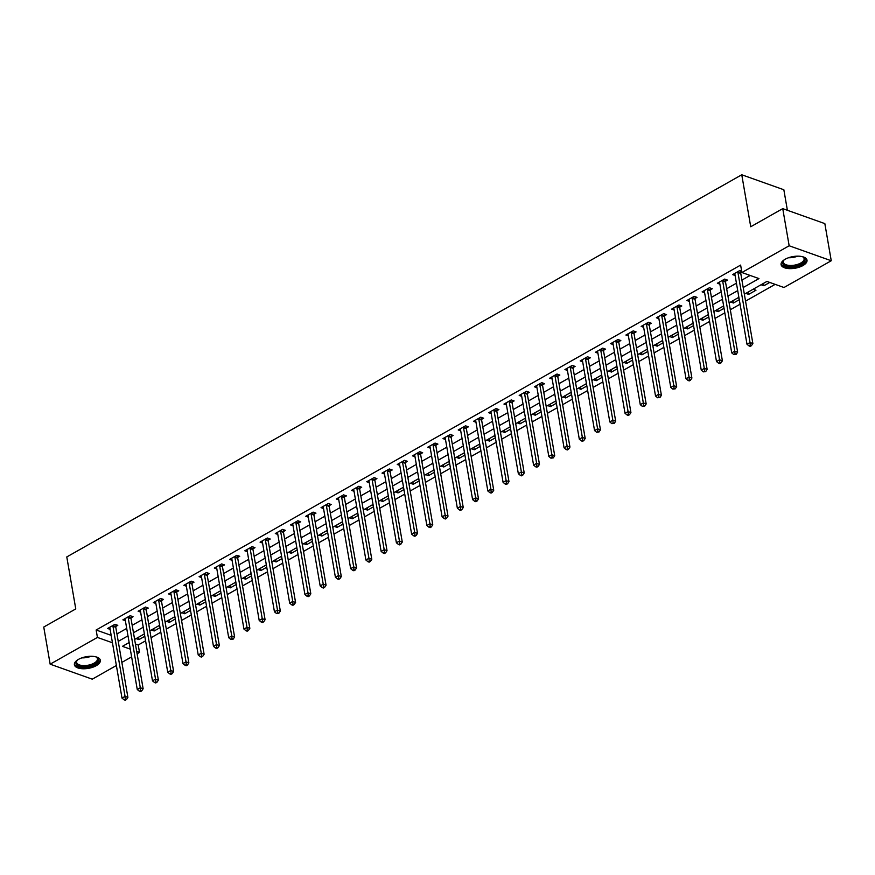 <?xml version="1.0" encoding="UTF-8"?>
<svg xmlns="http://www.w3.org/2000/svg" width="875" height="875" viewBox="0 0 875 875"><rect width="100%" height="100%" fill="white"/><g stroke="black" fill="none" stroke-linecap="round" stroke-linejoin="round"><path stroke-width="1.31" d="M78.498 659.367A13.158 5.917 -9.8 0 1 92.083 656.305A13.158 5.917 -9.8 0 1 100.341 660.286A13.158 5.917 -9.8 0 1 96.239 665.689A13.158 5.917 -9.8 0 1 82.644 668.752A13.158 5.917 -9.8 0 1 74.397 664.77A13.158 5.917 -9.8 0 1 78.498 659.367M785.17 259.241A13.158 5.917 -9.8 0 1 798.766 256.178A13.158 5.917 -9.8 0 1 807.013 260.17A13.158 5.917 -9.8 0 1 802.922 265.562A13.158 5.917 -9.8 0 1 789.327 268.625A13.158 5.917 -9.8 0 1 781.08 264.644A13.158 5.917 -9.8 0 1 785.17 259.241M787.391 210.284L783.847 189.755L741.759 174.77L66.784 556.938L75.764 608.923L43.75 627.047L50.159 664.18L97.42 637.427L112.448 642.775M741.759 174.77L750.728 226.756L782.742 208.633L824.841 223.617L831.25 260.75L784 287.503L766.927 281.433L744.352 294.208M135.406 643.989L138.228 644.984L145.578 640.828M151.058 637.722L160.825 632.198M166.305 629.092L176.072 623.569M181.552 620.462L191.308 614.928M196.787 611.833L206.555 606.298M212.034 603.203L221.802 597.669M227.281 594.573L237.037 589.039M242.517 585.933L252.284 580.409M257.764 577.303L267.531 571.78M273.011 568.673L282.767 563.15M288.247 560.044L298.014 554.52M303.494 551.414L313.261 545.891M318.741 542.784L328.497 537.261M333.977 534.155L343.744 528.62M349.223 525.525L358.991 519.991M364.47 516.895L374.227 511.361M379.706 508.266L389.473 502.731M394.953 499.625L404.72 494.102M410.2 490.995L419.956 485.472M425.436 482.366L435.203 476.842M440.683 473.736L450.45 468.212M455.93 465.106L465.686 459.583M471.166 456.477L480.933 450.953M486.413 447.847L496.18 442.312M501.659 439.217L511.416 433.683M516.895 430.588L526.663 425.053M532.142 421.958L541.909 416.423M547.389 413.317L557.145 407.794M562.625 404.688L572.392 399.164M577.872 396.058L587.639 390.534M593.119 387.428L602.875 381.905M608.355 378.798L618.122 373.275M623.602 370.169L633.369 364.645M638.848 361.539L648.605 356.005M654.084 352.909L663.852 347.375M669.331 344.28L679.098 338.745M684.578 335.65L694.334 330.116M699.814 327.02L709.581 321.486M715.061 318.38L724.828 312.856M730.308 309.75L740.064 304.227M745.555 301.12L775.152 284.364M138.228 644.984L139.508 652.411L137.102 653.778M131.622 656.884L121.855 662.408M116.375 665.514L92.258 679.175L50.159 664.18M761.075 284.747L763.897 285.753L769.748 282.439M753.145 289.231L755.967 290.238L748.65 294.383L745.828 293.377M737.909 297.861L739.036 298.266M730.592 302.006L733.414 303.013L739.287 299.688M722.663 306.491L723.8 306.895M715.345 310.636L718.167 311.642L724.041 308.317M707.416 315.131L708.553 315.536M700.098 319.266L702.92 320.272L708.794 316.947M692.18 323.761L693.306 324.166M684.862 327.895L687.673 328.902L693.558 325.577M676.933 332.391L678.07 332.795M669.616 336.536L672.438 337.531L678.311 334.206M661.686 341.02L662.823 341.425M654.369 345.166L657.191 346.172L663.064 342.836M646.45 349.65L647.577 350.055M639.133 353.795L641.944 354.802L647.828 351.466M631.203 358.28L632.341 358.684M623.886 362.425L626.708 363.431L632.581 360.095M615.956 366.909L617.094 367.314M608.639 371.055L611.461 372.061L617.334 368.736M600.709 375.539L601.847 375.944M593.403 379.684L596.214 380.691L602.098 377.366M585.473 384.169L586.611 384.573M578.156 388.314L580.978 389.32L586.852 385.995M570.227 392.798L571.364 393.203M562.909 396.944L565.731 397.95L571.605 394.625M554.98 401.439L556.117 401.844M547.673 405.573L550.484 406.58L556.369 403.255M539.744 410.069L540.881 410.473M532.427 414.203L535.248 415.209L541.122 411.884M524.497 418.698L525.634 419.103M517.18 422.844L520.002 423.839L525.875 420.514M509.25 427.328L510.387 427.733M501.933 431.473L504.755 432.469L510.639 429.144M494.014 435.958L495.152 436.362M486.697 440.103L489.519 441.109L495.392 437.773M478.767 444.588L479.905 444.992M471.45 448.733L474.272 449.739L480.145 446.403M463.52 453.217L464.658 453.622M456.203 457.363L459.025 458.369L464.909 455.044M448.284 461.847L449.422 462.252M440.967 465.992L443.789 466.998L449.663 463.673M433.038 470.477L434.175 470.881M425.72 474.622L428.542 475.628L434.416 472.303M417.791 479.106L418.928 479.511M410.473 483.252L413.295 484.258L419.18 480.933M402.555 487.747L403.692 488.152M395.238 491.881L398.059 492.887L403.933 489.562M387.308 496.377L388.445 496.781M379.991 500.511L382.812 501.517L388.686 498.192M372.061 505.006L373.198 505.411M364.744 509.141L367.566 510.147L373.45 506.822M356.825 513.636L357.962 514.041M349.508 517.781L352.33 518.777L358.203 515.452M341.578 522.266L342.716 522.67M334.261 526.411L337.083 527.417L342.956 524.081M326.331 530.895L327.469 531.3M319.014 535.041L321.836 536.047L327.72 532.711M311.095 539.525L312.233 539.93M303.778 543.67L306.6 544.677L312.473 541.352M295.848 548.155L296.986 548.559M288.531 552.3L291.353 553.306L297.227 549.981M280.602 556.784L281.739 557.189M273.284 560.93L276.106 561.936L281.991 558.611M265.366 565.414L266.503 565.819M258.048 569.559L260.87 570.566L266.744 567.241M250.119 574.055L251.256 574.459M242.802 578.189L245.623 579.195L251.497 575.87M234.872 582.684L236.009 583.089M227.555 586.819L230.377 587.825L236.261 584.5M219.636 591.314L220.773 591.719M212.319 595.448L215.141 596.455L221.014 593.13M204.389 599.944L205.527 600.348M197.072 604.089L199.894 605.084L205.767 601.759M189.142 608.573L190.28 608.978M181.825 612.719L184.647 613.725L190.531 610.389M173.906 617.203L175.044 617.608M166.589 621.348L169.411 622.355L175.284 619.019M158.659 625.833L159.797 626.237M151.342 629.978L154.164 630.984L160.037 627.659M143.412 634.463L144.55 634.867M136.095 638.608L138.917 639.614L144.802 636.289M743.203 287.525L758.964 278.589L741.902 272.519L740.622 265.092L96.141 630L111.169 635.348M116.944 633.959L126.711 628.425M132.191 625.33L141.947 619.795M147.427 616.689L157.194 611.166M162.673 608.059L172.441 602.536M177.92 599.43L187.677 593.906M193.156 590.8L202.923 585.277M208.403 582.17L218.17 576.647M223.65 573.541L233.406 568.017M238.886 564.911L248.653 559.377M254.133 556.281L263.9 550.747M269.38 547.652L279.136 542.117M284.616 539.022L294.383 533.487M299.863 530.392L309.63 524.858M315.109 521.752L324.866 516.228M330.345 513.122L340.112 507.598M345.592 504.492L355.359 498.969M360.839 495.863L370.595 490.339M376.075 487.233L385.842 481.709M391.322 478.603L401.089 473.08M406.569 469.973L416.325 464.439M421.805 461.344L431.572 455.809M437.052 452.714L446.819 447.18M452.298 444.084L462.055 438.55M467.534 435.444L477.302 429.92M482.781 426.814L492.548 421.291M498.028 418.184L507.784 412.661M513.264 409.555L523.031 404.031M528.511 400.925L538.278 395.402M543.758 392.295L553.514 386.772M558.994 383.666L568.761 378.131M574.241 375.036L584.008 369.502M589.488 366.406L599.244 360.872M604.723 357.777L614.491 352.242M619.97 349.136L629.737 343.613M635.217 340.506L644.973 334.983M650.453 331.877L660.22 326.353M665.7 323.247L675.467 317.723M680.947 314.617L690.703 309.094M696.183 305.988L705.95 300.464M711.43 297.358L721.197 291.823M726.677 288.728L736.433 283.194M741.913 280.098L750.127 275.45M741.661 271.086L739.933 270.462L732.616 274.608L735.109 275.494M740.786 272.606L741.814 272.016M725.55 281.236L727.53 280.109L724.686 279.092L717.369 283.237L719.862 284.134M710.303 289.866L712.283 288.739L709.439 287.733L702.122 291.867L704.616 292.764M695.056 298.495L697.047 297.369L694.203 296.362L686.886 300.497L689.38 301.394M679.82 307.125L681.8 305.998L678.956 304.992L671.639 309.137L674.133 310.023M664.573 315.755L666.553 314.628L663.709 313.622L656.392 317.767L658.886 318.653M649.327 324.384L651.317 323.269L648.473 322.252L641.156 326.397L643.65 327.283M634.08 333.014L636.07 331.898L633.227 330.881L625.909 335.027L628.403 335.913M618.844 341.644L620.823 340.528L617.98 339.511L610.663 343.656L613.156 344.542M603.597 350.284L605.587 349.158L602.733 348.141L595.427 352.286L597.92 353.172M588.35 358.914L590.341 357.788L587.497 356.77L580.18 360.916L582.673 361.802M573.114 367.544L575.094 366.417L572.25 365.4L564.933 369.545L567.427 370.431M557.867 376.173L559.858 375.047L557.003 374.041L549.697 378.175L552.191 379.072M542.62 384.803L544.611 383.677L541.767 382.67L534.45 386.805L536.944 387.702M527.384 393.433L529.364 392.306L526.52 391.3L519.203 395.434L521.697 396.331M512.138 402.062L514.117 400.936L511.273 399.93L503.956 404.075L506.461 404.961M496.891 410.692L498.881 409.577L496.037 408.559L488.72 412.705L491.214 413.591M481.655 419.322L483.634 418.206L480.791 417.189L473.473 421.334L475.967 422.22M466.408 427.952L468.387 426.836L465.544 425.819L458.227 429.964L460.731 430.85M451.161 436.592L453.152 435.466L450.308 434.448L442.991 438.594L445.484 439.48M435.925 445.222L437.905 444.095L435.061 443.078L427.744 447.223L430.238 448.109M420.678 453.852L422.658 452.725L419.814 451.708L412.497 455.853L415.002 456.739M405.431 462.481L407.422 461.355L404.578 460.348L397.261 464.483L399.755 465.38M390.195 471.111L392.175 469.984L389.331 468.978L382.014 473.113L384.508 474.009M374.948 479.741L376.928 478.614L374.084 477.608L366.767 481.742L369.272 482.639M359.702 488.37L361.692 487.244L358.848 486.238L351.531 490.383L354.025 491.269M344.466 497L346.445 495.884L343.602 494.867L336.284 499.012L338.778 499.898M329.219 505.63L331.198 504.514L328.355 503.497L321.037 507.642L323.542 508.528M313.972 514.259L315.962 513.144L313.119 512.127L305.802 516.272L308.295 517.158M298.736 522.889L300.716 521.773L297.872 520.756L290.555 524.902L293.048 525.788M283.489 531.53L285.469 530.403L282.625 529.386L275.308 533.531L277.812 534.417M268.242 540.159L270.233 539.033L267.389 538.016L260.072 542.161L262.566 543.047M253.006 548.789L254.986 547.663L252.142 546.645L244.825 550.791L247.319 551.688M237.759 557.419L239.739 556.292L236.895 555.286L229.578 559.42L232.083 560.317M222.512 566.048L224.503 564.922L221.659 563.916L214.342 568.05L216.836 568.947M207.277 574.678L209.256 573.552L206.412 572.545L199.095 576.691L201.589 577.577M192.03 583.308L194.009 582.181L191.166 581.175L183.848 585.32L186.353 586.206M176.783 591.938L178.773 590.822L175.93 589.805L168.612 593.95L171.106 594.836M161.547 600.567L163.527 599.452L160.683 598.434L153.366 602.58L155.859 603.466M146.3 609.197L148.28 608.081L145.436 607.064L138.119 611.209L140.623 612.095M131.053 617.837L133.044 616.711L130.2 615.694L122.883 619.839L125.377 620.725M115.817 626.467L117.797 625.341L114.953 624.323L107.636 628.469L110.13 629.355M782.742 208.633L789.163 245.766L831.25 260.75M96.141 630L97.42 637.427M741.902 272.519L789.163 245.766M118.223 641.386L127.991 635.852M133.47 632.756L143.227 627.222M148.717 624.127L158.473 618.592M163.953 615.486L173.72 609.962M179.2 606.856L188.967 601.333M194.447 598.227L204.203 592.703M209.683 589.597L219.45 584.073M224.93 580.967L234.697 575.444M240.177 572.337L249.933 566.814M255.413 563.708L265.18 558.173M270.659 555.078L280.427 549.544M285.906 546.448L295.662 540.914M301.142 537.819L310.909 532.284M316.389 529.178L326.156 523.655M331.636 520.548L341.392 515.025M346.872 511.919L356.639 506.395M362.119 503.289L371.886 497.766M377.366 494.659L387.122 489.136M392.602 486.03L402.369 480.506M407.848 477.4L417.616 471.866M423.095 468.77L432.852 463.236M438.331 460.141L448.098 454.606M453.578 451.511L463.345 445.977M468.825 442.87L478.581 437.347M484.061 434.241L493.828 428.717M499.308 425.611L509.075 420.087M514.555 416.981L524.311 411.458M529.791 408.352L539.558 402.828M545.038 399.722L554.805 394.198M560.284 391.092L570.041 385.558M575.52 382.463L585.288 376.928M590.767 373.833L600.534 368.298M606.014 365.203L615.77 359.669M621.25 356.562L631.017 351.039M636.497 347.933L646.264 342.409M651.744 339.303L661.5 333.78M666.98 330.673L676.747 325.15M682.227 322.044L691.994 316.52M697.473 313.414L707.23 307.891M712.709 304.784L722.477 299.25M727.956 296.155L737.723 290.62M129.139 642.545L122.445 646.341L130.277 649.13M136.697 651.416L139.508 652.411M738.872 297.314L729.116 302.848M723.636 305.944L713.869 311.478M708.389 314.573L698.622 320.108M693.142 323.203L683.386 328.738M677.906 331.833L668.139 337.367M662.659 340.473L652.892 345.997M647.412 349.103L637.656 354.627M632.177 357.733L622.409 363.256M616.93 366.362L607.163 371.886M601.683 374.992L591.927 380.516M586.447 383.622L576.68 389.145M571.2 392.252L561.433 397.786M555.953 400.881L546.197 406.416M540.717 409.511L530.95 415.045M525.47 418.141L515.703 423.675M510.223 426.781L500.467 432.305M494.988 435.411L485.22 440.934M479.741 444.041L469.973 449.564M464.494 452.67L454.738 458.194M449.258 461.3L439.491 466.823M434.011 469.93L424.244 475.453M418.764 478.559L409.008 484.094M403.528 487.189L393.761 492.723M388.281 495.819L378.514 501.353M373.034 504.448L363.278 509.983M357.798 513.089L348.031 518.613M342.552 521.719L332.784 527.242M327.305 530.348L317.548 535.872M312.069 538.978L302.302 544.502M296.822 547.608L287.055 553.131M281.575 556.237L271.819 561.761M266.339 564.867L256.572 570.402M251.092 573.497L241.325 579.031M235.845 582.127L226.089 587.661M220.609 590.756L210.842 596.291M205.362 599.397L195.595 604.92M190.116 608.027L180.359 613.55M174.88 616.656L165.113 622.18M159.633 625.286L149.866 630.809M144.386 633.916L134.63 639.439M763.481 283.38L763.897 285.753M138.512 637.241L138.917 639.614M153.759 628.611L154.164 630.984M168.995 619.981L169.411 622.355M184.242 611.352L184.647 613.725M199.489 602.722L199.894 605.084M214.725 594.092L215.141 596.455M229.972 585.462L230.377 587.825M245.219 576.822L245.623 579.195M260.455 568.192L260.87 570.566M275.702 559.562L276.106 561.936M290.948 550.933L291.353 553.306M306.184 542.303L306.6 544.677M321.431 533.673L321.836 536.047M336.678 525.044L337.083 527.417M351.914 516.414L352.33 518.777M367.161 507.784L367.566 510.147M382.408 499.155L382.812 501.517M397.644 490.514L398.059 492.887M412.891 481.884L413.295 484.258M428.137 473.255L428.542 475.628M443.373 464.625L443.789 466.998M458.62 455.995L459.025 458.369M473.867 447.366L474.272 449.739M489.103 438.736L489.519 441.109M504.35 430.106L504.755 432.469M519.597 421.477L520.002 423.839M534.833 412.847L535.248 415.209M550.08 404.206L550.484 406.58M565.327 395.577L565.731 397.95M580.562 386.947L580.978 389.32M595.809 378.317L596.214 380.691M611.056 369.688L611.461 372.061M626.292 361.058L626.708 363.431M641.539 352.428L641.944 354.802M656.786 343.798L657.191 346.172M672.022 335.169L672.438 337.531M687.269 326.539L687.673 328.902M702.516 317.898L702.92 320.272M717.752 309.269L718.167 311.642M732.998 300.639L733.414 303.013M748.245 292.009L748.65 294.383M737.942 271.589L737.909 271.808A1.684 1.181 -70.4 0 0 737.92 272.42L750.028 342.53L746.988 344.247L734.869 274.148A1.684 1.181 -70.4 0 0 734.694 273.634L734.595 273.481M741.016 270.856L740.753 272.825A1.684 1.181 -70.4 0 0 740.764 273.427L752.872 343.536L750.028 342.53L750.302 345.275L749.087 345.964L750.225 346.369L751.439 345.68L750.302 345.275M751.439 345.68L752.872 343.536M746.988 344.247L749.087 345.964M722.695 280.219L722.673 280.448A1.684 1.181 -70.4 0 0 722.673 281.05L734.792 351.159L731.741 352.877L719.633 282.778A1.684 1.181 -70.4 0 0 719.447 282.275L719.348 282.122M725.78 279.486L725.517 281.455A1.684 1.181 -70.4 0 0 725.528 282.056L737.636 352.166L734.792 351.159L735.066 353.905L733.841 354.594L736.203 354.309L735.066 353.905M736.203 354.309L737.636 352.166M731.741 352.877L733.841 354.594M707.459 288.848L707.427 289.078A1.684 1.181 -70.4 0 0 707.438 289.68L719.545 359.789L716.494 361.517L704.386 291.408A1.684 1.181 -70.4 0 0 704.2 290.905L704.112 290.752M710.533 288.116L710.27 290.084A1.684 1.181 -70.4 0 0 710.281 290.697L722.389 360.795L719.545 359.789L719.819 362.534L718.594 363.234L719.731 363.639L720.956 362.939L719.819 362.534M720.956 362.939L722.389 360.795M716.494 361.517L718.594 363.234M692.212 297.478L692.18 297.708A1.684 1.181 -70.4 0 0 692.191 298.309L704.298 368.419L701.258 370.147L689.139 300.037A1.684 1.181 -70.4 0 0 688.964 299.534L688.866 299.381M695.286 296.745L695.023 298.714A1.684 1.181 -70.4 0 0 695.034 299.327L707.142 369.425L704.298 368.419L704.572 371.175L703.358 371.864L705.709 371.58L704.572 371.175M705.709 371.58L707.142 369.425M701.258 370.147L703.358 371.864M676.966 306.108L676.944 306.337A1.684 1.181 -70.4 0 0 676.944 306.939L689.062 377.048L686.011 378.777L673.903 308.667A1.684 1.181 -70.4 0 0 673.717 308.164L673.619 308.011M680.05 305.375L679.788 307.344A1.684 1.181 -70.4 0 0 679.788 307.956L691.906 378.066L689.062 377.048L689.336 379.805L688.111 380.494L689.248 380.898L690.473 380.209L689.336 379.805M690.473 380.209L691.906 378.066M686.011 378.777L688.111 380.494M802.353 256.659A11.386 5.119 -9.8 0 1 803.097 256.998A11.386 5.119 -9.8 0 1 804.814 258.552A11.386 5.119 -9.8 0 1 796.37 265.913A11.386 5.119 -9.8 0 1 782.873 263.889A11.386 5.119 -9.8 0 1 783.705 260.356A11.386 5.119 -9.8 0 1 784.295 259.777M784.044 260.006A10.544 4.736 170.2 0 0 783.322 262.27A10.544 4.736 170.2 0 0 783.562 262.948A10.544 4.736 170.2 0 0 795.298 264.994A10.544 4.736 170.2 0 0 804.103 258.683A10.544 4.736 170.2 0 0 803.873 258.005A10.544 4.736 170.2 0 0 802.67 256.791M781.058 263.845A13.081 5.873 170.2 0 0 781.244 264.283A13.081 5.873 170.2 0 0 795.342 266.919A13.081 5.873 170.2 0 0 806.761 259.405M95.67 656.786A11.386 5.119 -9.8 0 1 96.425 657.125A11.386 5.119 -9.8 0 1 94.839 664.07A11.386 5.119 -9.8 0 1 80.489 666.422A11.386 5.119 -9.8 0 1 77.022 660.472A11.386 5.119 -9.8 0 1 77.612 659.903M77.361 660.133A10.544 4.736 170.2 0 0 76.639 662.386A10.544 4.736 170.2 0 0 83.256 665.58A10.544 4.736 170.2 0 0 94.139 663.13A10.544 4.736 170.2 0 0 97.431 658.798A10.544 4.736 170.2 0 0 95.988 656.917M74.375 663.972A13.081 5.873 170.2 0 0 82.906 667.538A13.081 5.873 170.2 0 0 95.977 664.475A13.081 5.873 170.2 0 0 100.089 659.531M661.73 314.748L661.697 314.967A1.684 1.181 -70.4 0 0 661.708 315.569L673.816 385.678L670.764 387.406L658.656 317.297A1.684 1.181 -70.4 0 0 658.47 316.794L658.383 316.641M664.803 314.005L664.541 315.984A1.684 1.181 -70.4 0 0 664.552 316.586L676.659 386.695L673.816 385.678L674.089 388.434L672.864 389.123L675.227 388.839L674.089 388.434M675.227 388.839L676.659 386.695M670.764 387.406L672.864 389.123M646.483 323.378L646.45 323.597A1.684 1.181 -70.4 0 0 646.461 324.198L658.569 394.308L655.528 396.036L643.409 325.927A1.684 1.181 -70.4 0 0 643.234 325.423L643.136 325.27M649.556 322.645L649.294 324.614A1.684 1.181 -70.4 0 0 649.305 325.216L661.413 395.325L658.569 394.308L658.842 397.064L657.628 397.753L659.98 397.469L658.842 397.064M659.98 397.469L661.413 395.325M655.528 396.036L657.628 397.753M631.236 332.008L631.214 332.227A1.684 1.181 -70.4 0 0 631.214 332.828L643.333 402.938L640.281 404.666L628.173 334.556A1.684 1.181 -70.4 0 0 627.987 334.053L627.889 333.9M634.32 331.275L634.058 333.244A1.684 1.181 -70.4 0 0 634.058 333.845L646.177 403.955L643.333 402.938L643.595 405.694L642.381 406.383L644.744 406.098L643.595 405.694M644.744 406.098L646.177 403.955M640.281 404.666L642.381 406.383M616 340.637L615.967 340.856A1.684 1.181 -70.4 0 0 615.978 341.469L628.086 411.567L625.034 413.295L612.927 343.186A1.684 1.181 -70.4 0 0 612.741 342.683L612.653 342.53M619.073 339.905L618.811 341.873A1.684 1.181 -70.4 0 0 618.822 342.475L630.93 412.584L628.086 411.567L628.359 414.323L627.134 415.012L628.272 415.417L629.497 414.728L628.359 414.323M629.497 414.728L630.93 412.584M625.034 413.295L627.134 415.012M600.753 349.267L600.72 349.486A1.684 1.181 -70.4 0 0 600.731 350.098L612.839 420.197L609.798 421.925L597.68 351.816A1.684 1.181 -70.4 0 0 597.505 351.312L597.406 351.159M603.827 348.534L603.564 350.503A1.684 1.181 -70.4 0 0 603.575 351.105L615.683 421.214L612.839 420.197L613.112 422.953L611.898 423.642L614.25 423.358L613.112 422.953M614.25 423.358L615.683 421.214M609.798 421.925L611.898 423.642M585.506 357.897L585.484 358.116A1.684 1.181 -70.4 0 0 585.484 358.728L597.603 428.837L594.552 430.555L582.444 360.456A1.684 1.181 -70.4 0 0 582.258 359.942L582.159 359.789M588.591 357.164L588.328 359.133A1.684 1.181 -70.4 0 0 588.328 359.734L600.447 429.844L597.603 428.837L597.866 431.583L596.652 432.272L599.003 431.987L597.866 431.583M599.003 431.987L600.447 429.844M594.552 430.555L596.652 432.272M570.27 366.527L570.238 366.756A1.684 1.181 -70.4 0 0 570.248 367.358L582.356 437.467L579.305 439.184L567.197 369.086A1.684 1.181 -70.4 0 0 567.011 368.572L566.923 368.43M573.344 365.794L573.081 367.762A1.684 1.181 -70.4 0 0 573.092 368.364L585.2 438.473L582.356 437.467L582.63 440.213L581.405 440.902L582.542 441.306L583.767 440.617L582.63 440.213M583.767 440.617L585.2 438.473M579.305 439.184L581.405 440.902M555.023 375.156L554.991 375.386A1.684 1.181 -70.4 0 0 555.002 375.988L567.109 446.097L564.069 447.825L551.95 377.716A1.684 1.181 -70.4 0 0 551.775 377.212L551.677 377.059M558.097 374.423L557.834 376.392A1.684 1.181 -70.4 0 0 557.845 377.005L569.953 447.103L567.109 446.097L567.383 448.842L566.169 449.542L567.306 449.947L568.52 449.247L567.383 448.842M568.52 449.247L569.953 447.103M564.069 447.825L566.169 449.542M539.777 383.786L539.755 384.016A1.684 1.181 -70.4 0 0 539.755 384.617L551.873 454.727L548.822 456.455L536.714 386.345A1.684 1.181 -70.4 0 0 536.528 385.842L536.43 385.689M542.861 383.053L542.598 385.022A1.684 1.181 -70.4 0 0 542.598 385.634L554.717 455.733L551.873 454.727L552.136 457.472L550.922 458.172L553.273 457.887L552.136 457.472M553.273 457.887L554.717 455.733M548.822 456.455L550.922 458.172M524.541 392.416L524.508 392.645A1.684 1.181 -70.4 0 0 524.519 393.247L536.627 463.356L533.575 465.084L521.467 394.975A1.684 1.181 -70.4 0 0 521.281 394.472L521.194 394.319M527.614 391.683L527.352 393.652A1.684 1.181 -70.4 0 0 527.363 394.264L539.47 464.373L536.627 463.356L536.9 466.113L535.675 466.802L536.812 467.206L538.038 466.517L536.9 466.113M538.038 466.517L539.47 464.373M533.575 465.084L535.675 466.802M509.294 401.056L509.261 401.275A1.684 1.181 -70.4 0 0 509.272 401.877L521.38 471.986L518.339 473.714L506.22 403.605A1.684 1.181 -70.4 0 0 506.045 403.102L505.947 402.948M512.367 400.312L512.105 402.292A1.684 1.181 -70.4 0 0 512.116 402.894L524.223 473.003L521.38 471.986L521.653 474.742L520.439 475.431L521.577 475.836L522.791 475.147L521.653 474.742M522.791 475.147L524.223 473.003M518.339 473.714L520.439 475.431M494.047 409.686L494.025 409.905A1.684 1.181 -70.4 0 0 494.025 410.506L506.144 480.616L503.092 482.344L490.984 412.234A1.684 1.181 -70.4 0 0 490.798 411.731L490.7 411.578M497.131 408.942L496.869 410.922A1.684 1.181 -70.4 0 0 496.869 411.523L508.988 481.633L506.144 480.616L506.406 483.372L505.192 484.061L506.33 484.466L507.544 483.777L506.406 483.372M507.544 483.777L508.988 481.633M503.092 482.344L505.192 484.061M478.811 418.316L478.778 418.534A1.684 1.181 -70.4 0 0 478.789 419.136L490.897 489.245L487.845 490.973L475.737 420.864A1.684 1.181 -70.4 0 0 475.552 420.361L475.464 420.208M481.884 417.583L481.622 419.552A1.684 1.181 -70.4 0 0 481.633 420.153L493.741 490.262L490.897 489.245L491.17 492.002L489.945 492.691L491.083 493.095L492.308 492.406L491.17 492.002M492.308 492.406L493.741 490.262M487.845 490.973L489.945 492.691M463.564 426.945L463.531 427.164A1.684 1.181 -70.4 0 0 463.542 427.766L475.65 497.875L472.598 499.603L460.491 429.494A1.684 1.181 -70.4 0 0 460.316 428.991L460.217 428.837M466.637 426.213L466.375 428.181A1.684 1.181 -70.4 0 0 466.386 428.783L478.494 498.892L475.65 497.875L475.923 500.631L474.709 501.32L475.847 501.725L477.061 501.036L475.923 500.631M477.061 501.036L478.494 498.892M472.598 499.603L474.709 501.32M448.317 435.575L448.295 435.794A1.684 1.181 -70.4 0 0 448.295 436.406L460.414 506.505L457.363 508.233L445.255 438.123A1.684 1.181 -70.4 0 0 445.069 437.62L444.97 437.467M451.402 434.842L451.139 436.811A1.684 1.181 -70.4 0 0 451.139 437.413L463.258 507.522L460.414 506.505L460.677 509.261L459.462 509.95L460.6 510.355L461.814 509.666L460.677 509.261M461.814 509.666L463.258 507.522M457.363 508.233L459.462 509.95M433.081 444.205L433.048 444.423A1.684 1.181 -70.4 0 0 433.059 445.036L445.167 515.134L442.116 516.862L430.008 446.764A1.684 1.181 -70.4 0 0 429.822 446.25L429.734 446.097M436.155 443.472L435.892 445.441A1.684 1.181 -70.4 0 0 435.903 446.042L448.011 516.152L445.167 515.134L445.441 517.891L444.216 518.58L445.353 518.984L446.578 518.295L445.441 517.891M446.578 518.295L448.011 516.152M442.116 516.862L444.216 518.58M417.834 452.834L417.802 453.064A1.684 1.181 -70.4 0 0 417.812 453.666L429.92 523.775L426.869 525.492L414.761 455.394A1.684 1.181 -70.4 0 0 414.575 454.88L414.487 454.727M420.908 452.102L420.645 454.07A1.684 1.181 -70.4 0 0 420.656 454.672L432.764 524.781L429.92 523.775L430.194 526.52L428.98 527.209L430.117 527.614L431.331 526.925L430.194 526.52M431.331 526.925L432.764 524.781M426.869 525.492L428.98 527.209M402.587 461.464L402.566 461.694A1.684 1.181 -70.4 0 0 402.566 462.295L414.684 532.405L411.633 534.133L399.525 464.023A1.684 1.181 -70.4 0 0 399.339 463.52L399.241 463.367M405.672 460.731L405.409 462.7A1.684 1.181 -70.4 0 0 405.409 463.302L417.528 533.411L414.684 532.405L414.947 535.15L413.733 535.839L414.87 536.255L416.084 535.555L414.947 535.15M416.084 535.555L417.528 533.411M411.633 534.133L413.733 535.839M387.352 470.094L387.319 470.323A1.684 1.181 -70.4 0 0 387.33 470.925L399.438 541.034L396.386 542.763L384.278 472.653A1.684 1.181 -70.4 0 0 384.092 472.15L383.994 471.997M390.425 469.361L390.163 471.33A1.684 1.181 -70.4 0 0 390.173 471.942L402.281 542.041L399.438 541.034L399.711 543.78L398.486 544.48L399.623 544.884L400.848 544.184L399.711 543.78M400.848 544.184L402.281 542.041M396.386 542.763L398.486 544.48M372.105 478.723L372.072 478.953A1.684 1.181 -70.4 0 0 372.083 479.555L384.191 549.664L381.139 551.392L369.031 481.283A1.684 1.181 -70.4 0 0 368.845 480.78L368.758 480.627M375.178 477.991L374.916 479.959A1.684 1.181 -70.4 0 0 374.927 480.572L387.034 550.67L384.191 549.664L384.464 552.42L383.25 553.109L384.387 553.514L385.602 552.825L384.464 552.42M385.602 552.825L387.034 550.67M381.139 551.392L383.25 553.109M356.858 487.353L356.836 487.583A1.684 1.181 -70.4 0 0 356.836 488.184L368.955 558.294L365.903 560.022L353.795 489.913A1.684 1.181 -70.4 0 0 353.609 489.409L353.511 489.256M359.942 486.62L359.68 488.6A1.684 1.181 -70.4 0 0 359.68 489.202L371.798 559.311L368.955 558.294L369.217 561.05L368.003 561.739L369.141 562.144L370.355 561.455L369.217 561.05M370.355 561.455L371.798 559.311M365.903 560.022L368.003 561.739M341.622 495.994L341.589 496.213A1.684 1.181 -70.4 0 0 341.6 496.814L353.708 566.923L350.656 568.652L338.548 498.542A1.684 1.181 -70.4 0 0 338.363 498.039L338.264 497.886M344.695 495.25L344.433 497.23A1.684 1.181 -70.4 0 0 344.444 497.831L356.552 567.941L353.708 566.923L353.981 569.68L352.756 570.369L353.894 570.773L355.119 570.084L353.981 569.68M355.119 570.084L356.552 567.941M350.656 568.652L352.756 570.369M326.375 504.623L326.342 504.842A1.684 1.181 -70.4 0 0 326.353 505.444L338.461 575.553L335.409 577.281L323.302 507.172A1.684 1.181 -70.4 0 0 323.116 506.669L323.028 506.516M329.448 503.891L329.186 505.859A1.684 1.181 -70.4 0 0 329.197 506.461L341.305 576.57L338.461 575.553L338.734 578.309L337.52 578.998L338.658 579.403L339.872 578.714L338.734 578.309M339.872 578.714L341.305 576.57M335.409 577.281L337.52 578.998M311.128 513.253L311.106 513.472A1.684 1.181 -70.4 0 0 311.106 514.073L323.225 584.183L320.173 585.911L308.066 515.802A1.684 1.181 -70.4 0 0 307.88 515.298L307.781 515.145M314.212 512.52L313.95 514.489A1.684 1.181 -70.4 0 0 313.95 515.091L326.069 585.2L323.225 584.183L323.488 586.939L322.273 587.628L323.411 588.033L324.625 587.344L323.488 586.939M324.625 587.344L326.069 585.2M320.173 585.911L322.273 587.628M295.892 521.883L295.859 522.102A1.684 1.181 -70.4 0 0 295.87 522.714L307.978 592.812L304.927 594.541L292.819 524.431A1.684 1.181 -70.4 0 0 292.633 523.928L292.534 523.775M298.966 521.15L298.703 523.119A1.684 1.181 -70.4 0 0 298.714 523.72L310.822 593.83L307.978 592.812L308.252 595.569L307.027 596.258L308.164 596.663L309.389 595.973L308.252 595.569M309.389 595.973L310.822 593.83M304.927 594.541L307.027 596.258M280.645 530.513L280.613 530.731A1.684 1.181 -70.4 0 0 280.623 531.344L292.731 601.442L289.68 603.17L277.572 533.061A1.684 1.181 -70.4 0 0 277.386 532.558L277.298 532.405M283.719 529.78L283.456 531.748A1.684 1.181 -70.4 0 0 283.467 532.35L295.575 602.459L292.731 601.442L293.005 604.198L291.791 604.887L292.928 605.292L294.142 604.603L293.005 604.198M294.142 604.603L295.575 602.459M289.68 603.17L291.791 604.887M265.398 539.142L265.377 539.361A1.684 1.181 -70.4 0 0 265.377 539.973L277.484 610.083L274.444 611.8L262.336 541.702A1.684 1.181 -70.4 0 0 262.15 541.188L262.052 541.034M268.483 538.409L268.22 540.378A1.684 1.181 -70.4 0 0 268.22 540.98L280.339 611.089L277.484 610.083L277.758 612.828L276.544 613.517L278.895 613.233L277.758 612.828M278.895 613.233L280.339 611.089M274.444 611.8L276.544 613.517M250.162 547.772L250.13 548.002A1.684 1.181 -70.4 0 0 250.141 548.603L262.248 618.712L259.197 620.43L247.089 550.331A1.684 1.181 -70.4 0 0 246.903 549.828L246.805 549.675M253.236 547.039L252.973 549.008A1.684 1.181 -70.4 0 0 252.984 549.609L265.092 619.719L262.248 618.712L262.522 621.458L261.297 622.147L262.434 622.552L263.659 621.862L262.522 621.458M263.659 621.862L265.092 619.719M259.197 620.43L261.297 622.147M234.916 556.402L234.883 556.631A1.684 1.181 -70.4 0 0 234.894 557.233L247.002 627.342L243.95 629.07L231.842 558.961A1.684 1.181 -70.4 0 0 231.656 558.458L231.569 558.305M237.989 555.669L237.727 557.637A1.684 1.181 -70.4 0 0 237.738 558.25L249.845 628.348L247.002 627.342L247.275 630.088L246.061 630.788L247.198 631.192L248.412 630.492L247.275 630.088M248.412 630.492L249.845 628.348M243.95 629.07L246.061 630.788M219.669 565.031L219.647 565.261A1.684 1.181 -70.4 0 0 219.647 565.863L231.755 635.972L228.714 637.7L216.606 567.591A1.684 1.181 -70.4 0 0 216.42 567.087L216.322 566.934M222.753 564.298L222.491 566.267A1.684 1.181 -70.4 0 0 222.491 566.88L234.609 636.978L231.755 635.972L232.028 638.728L230.814 639.417L233.166 639.133L232.028 638.728M233.166 639.133L234.609 636.978M228.714 637.7L230.814 639.417M204.433 573.661L204.4 573.891A1.684 1.181 -70.4 0 0 204.411 574.492L216.519 644.602L213.467 646.33L201.359 576.22A1.684 1.181 -70.4 0 0 201.173 575.717L201.075 575.564M207.506 572.928L207.244 574.897A1.684 1.181 -70.4 0 0 207.255 575.509L219.363 645.619L216.519 644.602L216.792 647.358L215.567 648.047L216.705 648.452L217.93 647.763L216.792 647.358M217.93 647.763L219.363 645.619M213.467 646.33L215.567 648.047M189.186 582.302L189.153 582.52A1.684 1.181 -70.4 0 0 189.164 583.122L201.272 653.231L198.22 654.959L186.112 584.85A1.684 1.181 -70.4 0 0 185.927 584.347L185.839 584.194M192.259 581.558L191.997 583.538A1.684 1.181 -70.4 0 0 192.008 584.139L204.116 654.248L201.272 653.231L201.545 655.987L200.331 656.677L201.469 657.081L202.683 656.392L201.545 655.987M202.683 656.392L204.116 654.248M198.22 654.959L200.331 656.677M173.939 590.931L173.917 591.15A1.684 1.181 -70.4 0 0 173.917 591.752L186.025 661.861L182.984 663.589L170.877 593.48A1.684 1.181 -70.4 0 0 170.691 592.977L170.592 592.823M177.023 590.198L176.761 592.167A1.684 1.181 -70.4 0 0 176.761 592.769L188.869 662.878L186.025 661.861L186.298 664.617L185.084 665.306L186.222 665.711L187.436 665.022L186.298 664.617M187.436 665.022L188.869 662.878M182.984 663.589L185.084 665.306M158.703 599.561L158.67 599.78A1.684 1.181 -70.4 0 0 158.681 600.381L170.789 670.491L167.738 672.219L155.63 602.109A1.684 1.181 -70.4 0 0 155.444 601.606L155.345 601.453M161.777 598.828L161.514 600.797A1.684 1.181 -70.4 0 0 161.525 601.398L173.633 671.508L170.789 670.491L171.062 673.247L169.838 673.936L170.975 674.341L172.2 673.652L171.062 673.247M172.2 673.652L173.633 671.508M167.738 672.219L169.838 673.936M143.456 608.191L143.423 608.409A1.684 1.181 -70.4 0 0 143.434 609.022L155.542 679.12L152.491 680.848L140.383 610.739A1.684 1.181 -70.4 0 0 140.197 610.236L140.109 610.083M146.53 607.458L146.267 609.427A1.684 1.181 -70.4 0 0 146.278 610.028L158.386 680.138L155.542 679.12L155.816 681.877L154.602 682.566L155.739 682.97L156.953 682.281L155.816 681.877M156.953 682.281L158.386 680.138M152.491 680.848L154.602 682.566M128.209 616.82L128.188 617.039A1.684 1.181 -70.4 0 0 128.188 617.652L140.295 687.75L137.255 689.478L125.147 619.369A1.684 1.181 -70.4 0 0 124.961 618.866L124.862 618.712M131.294 616.087L131.031 618.056A1.684 1.181 -70.4 0 0 131.031 618.658L143.139 688.767L140.295 687.75L140.569 690.506L139.355 691.195L140.492 691.6L141.706 690.911L140.569 690.506M141.706 690.911L143.139 688.767M137.255 689.478L139.355 691.195M112.973 625.45L112.941 625.669A1.684 1.181 -70.4 0 0 112.952 626.281L125.059 696.391L122.008 698.108L109.9 628.009A1.684 1.181 -70.4 0 0 109.714 627.495L109.616 627.342M116.047 624.717L115.784 626.686A1.684 1.181 -70.4 0 0 115.795 627.288L127.903 697.397L125.059 696.391L125.333 699.136L124.108 699.825L125.245 700.23L126.47 699.541L125.333 699.136M126.47 699.541L127.903 697.397M122.008 698.108L124.108 699.825M737.909 271.808L740.753 272.825M737.92 272.42L740.764 273.427M722.673 280.448L725.517 281.455M722.673 281.05L725.528 282.056M707.427 289.078L710.27 290.084M707.438 289.68L710.281 290.697M692.18 297.708L695.023 298.714M692.191 298.309L695.034 299.327M676.944 306.337L679.788 307.344M676.944 306.939L679.788 307.956M797.617 256.156A10.544 4.736 -9.8 0 1 788.583 257.72M90.945 656.283A10.544 4.736 -9.8 0 1 81.911 657.847M661.697 314.967L664.541 315.984M661.708 315.569L664.552 316.586M646.45 323.597L649.294 324.614M646.461 324.198L649.305 325.216M631.214 332.227L634.058 333.244M631.214 332.828L634.058 333.845M615.967 340.856L618.811 341.873M615.978 341.469L618.822 342.475M600.72 349.486L603.564 350.503M600.731 350.098L603.575 351.105M585.484 358.116L588.328 359.133M585.484 358.728L588.328 359.734M570.238 366.756L573.081 367.762M570.248 367.358L573.092 368.364M554.991 375.386L557.834 376.392M555.002 375.988L557.845 377.005M539.755 384.016L542.598 385.022M539.755 384.617L542.598 385.634M524.508 392.645L527.352 393.652M524.519 393.247L527.363 394.264M509.261 401.275L512.105 402.292M509.272 401.877L512.116 402.894M494.025 409.905L496.869 410.922M494.025 410.506L496.869 411.523M478.778 418.534L481.622 419.552M478.789 419.136L481.633 420.153M463.531 427.164L466.375 428.181M463.542 427.766L466.386 428.783M448.295 435.794L451.139 436.811M448.295 436.406L451.139 437.413M433.048 444.423L435.892 445.441M433.059 445.036L435.903 446.042M417.802 453.064L420.645 454.07M417.812 453.666L420.656 454.672M402.566 461.694L405.409 462.7M402.566 462.295L405.409 463.302M387.319 470.323L390.163 471.33M387.33 470.925L390.173 471.942M372.072 478.953L374.916 479.959M372.083 479.555L374.927 480.572M356.836 487.583L359.68 488.6M356.836 488.184L359.68 489.202M341.589 496.213L344.433 497.23M341.6 496.814L344.444 497.831M326.342 504.842L329.186 505.859M326.353 505.444L329.197 506.461M311.106 513.472L313.95 514.489M311.106 514.073L313.95 515.091M295.859 522.102L298.703 523.119M295.87 522.714L298.714 523.72M280.613 530.731L283.456 531.748M280.623 531.344L283.467 532.35M265.377 539.361L268.22 540.378M265.377 539.973L268.22 540.98M250.13 548.002L252.973 549.008M250.141 548.603L252.984 549.609M234.883 556.631L237.727 557.637M234.894 557.233L237.738 558.25M219.647 565.261L222.491 566.267M219.647 565.863L222.491 566.88M204.4 573.891L207.244 574.897M204.411 574.492L207.255 575.509M189.153 582.52L191.997 583.538M189.164 583.122L192.008 584.139M173.917 591.15L176.761 592.167M173.917 591.752L176.761 592.769M158.67 599.78L161.514 600.797M158.681 600.381L161.525 601.398M143.423 608.409L146.267 609.427M143.434 609.022L146.278 610.028M128.188 617.039L131.031 618.056M128.188 617.652L131.031 618.658M112.941 625.669L115.784 626.686M112.952 626.281L115.795 627.288"/></g></svg>
